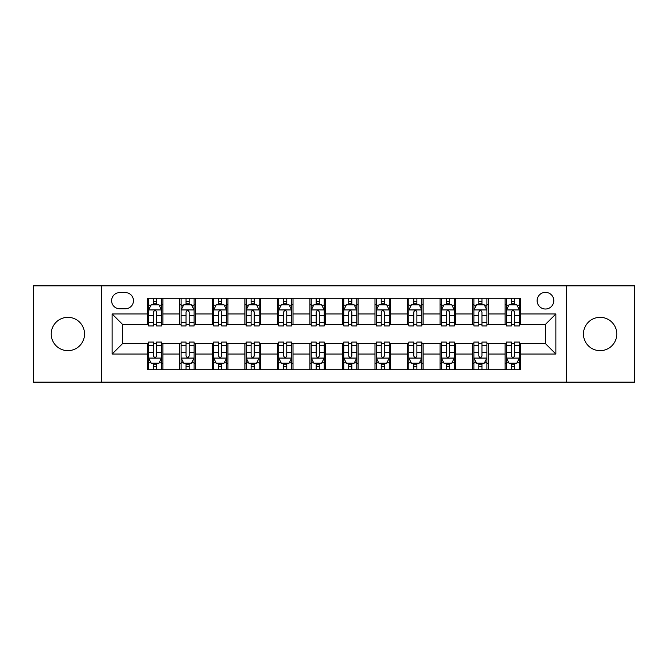 <?xml version="1.0" encoding="UTF-8"?>
<svg xmlns="http://www.w3.org/2000/svg" width="668" height="668" viewBox="0 0 668 668"><rect width="100%" height="100%" fill="white"/><g stroke="black" fill="none" stroke-linecap="round" stroke-linejoin="round"><path stroke-width="1" d="M600.115 317.342A16.658 16.658 0 0 0 583.456 334A16.658 16.658 0 0 0 600.115 350.658A16.658 16.658 0 0 0 616.773 334A16.658 16.658 0 0 0 600.115 317.342M67.885 317.342A16.658 16.658 0 0 0 51.227 334A16.658 16.658 0 0 0 67.885 350.658A16.658 16.658 0 0 0 84.544 334A16.658 16.658 0 0 0 67.885 317.342M545.464 292.359A8.325 8.325 0 0 0 537.13 300.683A8.325 8.325 0 0 0 545.464 309.017A8.325 8.325 0 0 0 553.789 300.683A8.325 8.325 0 0 0 545.464 292.359M566.28 382.146L634.6 382.146L634.6 285.854L566.28 285.854L566.28 382.146L101.72 382.146L101.72 285.854L33.4 285.854L33.4 382.146L101.72 382.146M119.672 308.758L125.4 308.758A8.066 8.066 0 0 0 133.466 300.683A8.066 8.066 0 0 0 125.4 292.617L119.672 292.617A8.066 8.066 0 0 0 111.606 300.683A8.066 8.066 0 0 0 119.672 308.758M566.28 285.854L101.72 285.854M147.261 354.04L112.132 354.04L112.132 313.96L147.261 313.96L147.261 324.372L122.536 324.372L122.536 343.628L147.261 343.628L147.261 369.788L520.739 369.788L520.739 343.628L545.464 343.628L545.464 324.372L520.739 324.372L520.739 313.96L555.868 313.96L555.868 354.04L520.739 354.04M520.739 313.96L520.739 298.212L147.261 298.212L147.261 313.96M505.125 298.212L505.125 324.372L506.419 324.372M511.371 324.372L514.494 324.372M519.437 324.372L520.739 324.372M505.125 324.372L486.905 324.372M472.585 298.212L472.585 324.372L473.888 324.372M478.831 324.372L481.954 324.372M472.585 324.372L454.374 324.372M440.053 298.212L440.053 324.372L441.356 324.372M446.299 324.372L449.422 324.372M440.053 324.372L421.834 324.372M407.522 298.212L407.522 324.372L408.824 324.372M413.768 324.372L416.89 324.372M407.522 324.372L389.302 324.372M374.99 298.212L374.99 324.372L376.293 324.372M381.236 324.372L384.359 324.372M374.99 324.372L356.77 324.372M342.459 298.212L342.459 324.372L343.761 324.372M348.704 324.372L351.827 324.372M342.459 324.372L324.239 324.372M309.927 298.212L309.927 324.372L311.23 324.372M316.173 324.372L319.296 324.372M309.927 324.372L291.707 324.372M277.395 298.212L277.395 324.372L278.698 324.372M283.641 324.372L286.764 324.372M277.395 324.372L259.176 324.372M244.864 298.212L244.864 324.372L246.166 324.372M251.11 324.372L254.232 324.372M244.864 324.372L226.644 324.372M212.332 298.212L212.332 324.372L213.626 324.372M218.578 324.372L221.701 324.372M212.332 324.372L194.112 324.372M179.792 298.212L179.792 324.372L181.095 324.372M186.046 324.372L189.169 324.372M179.792 324.372L161.581 324.372M147.261 324.372L148.563 324.372M153.506 324.372L156.629 324.372M147.261 343.628L148.563 343.628M153.506 343.628L156.629 343.628M161.581 343.628L162.875 343.628L162.875 369.788M181.095 343.628L162.875 343.628M186.046 343.628L189.169 343.628M194.112 343.628L195.415 343.628L195.415 369.788M213.626 343.628L195.415 343.628M218.578 343.628L221.701 343.628M226.644 343.628L227.947 343.628L227.947 369.788M246.166 343.628L227.947 343.628M251.11 343.628L254.232 343.628M259.176 343.628L260.478 343.628L260.478 369.788M278.698 343.628L260.478 343.628M283.641 343.628L286.764 343.628M291.707 343.628L293.01 343.628L293.01 369.788M311.23 343.628L293.01 343.628M316.173 343.628L319.296 343.628M324.239 343.628L325.541 343.628L325.541 369.788M343.761 343.628L325.541 343.628M348.704 343.628L351.827 343.628M356.77 343.628L358.073 343.628L358.073 369.788M376.293 343.628L358.073 343.628M381.236 343.628L384.359 343.628M389.302 343.628L390.605 343.628L390.605 369.788M408.824 343.628L390.605 343.628M413.768 343.628L416.89 343.628M421.834 343.628L423.136 343.628L423.136 369.788M441.356 343.628L423.136 343.628M446.299 343.628L449.422 343.628M454.374 343.628L455.668 343.628L455.668 369.788M473.888 343.628L455.668 343.628M478.831 343.628L481.954 343.628M486.905 343.628L488.208 343.628L488.208 369.788M506.419 343.628L488.208 343.628M511.371 343.628L514.494 343.628M519.437 343.628L520.739 343.628M162.875 298.212L162.875 324.372M147.261 304.725L148.563 304.725M153.506 304.725L156.629 304.725M161.581 304.725L162.875 304.725M147.261 363.275L148.563 363.275M153.506 363.275L156.629 363.275M161.581 363.275L162.875 363.275M179.792 343.628L179.792 369.788M195.415 298.212L195.415 324.372M179.792 304.725L181.095 304.725M186.046 304.725L189.169 304.725M194.112 304.725L195.415 304.725M179.792 363.275L181.095 363.275M186.046 363.275L189.169 363.275M194.112 363.275L195.415 363.275M212.332 343.628L212.332 369.788M212.332 363.275L213.626 363.275M218.578 363.275L221.701 363.275M226.644 363.275L227.947 363.275M227.947 298.212L227.947 324.372M212.332 304.725L213.626 304.725M218.578 304.725L221.701 304.725M226.644 304.725L227.947 304.725M244.864 343.628L244.864 369.788M244.864 363.275L246.166 363.275M251.11 363.275L254.232 363.275M259.176 363.275L260.478 363.275M260.478 298.212L260.478 324.372M244.864 304.725L246.166 304.725M251.11 304.725L254.232 304.725M259.176 304.725L260.478 304.725M277.395 343.628L277.395 369.788M277.395 363.275L278.698 363.275M283.641 363.275L286.764 363.275M291.707 363.275L293.01 363.275M293.01 298.212L293.01 324.372M277.395 304.725L278.698 304.725M283.641 304.725L286.764 304.725M291.707 304.725L293.01 304.725M309.927 343.628L309.927 369.788M309.927 363.275L311.23 363.275M316.173 363.275L319.296 363.275M324.239 363.275L325.541 363.275M325.541 298.212L325.541 324.372M309.927 304.725L311.23 304.725M316.173 304.725L319.296 304.725M324.239 304.725L325.541 304.725M342.459 343.628L342.459 369.788M342.459 363.275L343.761 363.275M348.704 363.275L351.827 363.275M356.77 363.275L358.073 363.275M358.073 298.212L358.073 324.372M342.459 304.725L343.761 304.725M348.704 304.725L351.827 304.725M356.77 304.725L358.073 304.725M374.99 343.628L374.99 369.788M374.99 363.275L376.293 363.275M381.236 363.275L384.359 363.275M389.302 363.275L390.605 363.275M390.605 298.212L390.605 324.372M374.99 304.725L376.293 304.725M381.236 304.725L384.359 304.725M389.302 304.725L390.605 304.725M407.522 343.628L407.522 369.788M407.522 363.275L408.824 363.275M413.768 363.275L416.89 363.275M421.834 363.275L423.136 363.275M423.136 298.212L423.136 324.372M407.522 304.725L408.824 304.725M413.768 304.725L416.89 304.725M421.834 304.725L423.136 304.725M440.053 343.628L440.053 369.788M440.053 363.275L441.356 363.275M446.299 363.275L449.422 363.275M454.374 363.275L455.668 363.275M455.668 298.212L455.668 324.372M440.053 304.725L441.356 304.725M446.299 304.725L449.422 304.725M454.374 304.725L455.668 304.725M472.585 343.628L472.585 369.788M472.585 363.275L473.888 363.275M478.831 363.275L481.954 363.275M486.905 363.275L488.208 363.275M488.208 298.212L488.208 324.372M472.585 304.725L473.888 304.725M478.831 304.725L481.954 304.725M486.905 304.725L488.208 304.725M505.125 343.628L505.125 369.788M505.125 363.275L506.419 363.275M511.371 363.275L514.494 363.275M519.437 363.275L520.739 363.275M505.125 304.725L506.419 304.725M511.371 304.725L514.494 304.725M519.437 304.725L520.739 304.725M122.536 324.372L112.132 313.96M122.536 343.628L112.132 354.04M555.868 313.96L545.464 324.372M555.868 354.04L545.464 343.628M156.629 301.594L153.506 301.594M161.581 322.669L156.629 322.669L156.629 325.934L161.581 325.934L161.581 310.052L158.976 304.85L151.168 304.85L148.563 310.052L148.563 325.934L153.506 325.934L153.506 322.669L148.563 322.669M148.563 310.052L148.563 298.212M161.581 310.052L161.581 298.212M153.506 304.85L153.506 298.212M156.629 298.212L156.629 304.85M156.629 322.669L156.629 312.006C155.594 310.002 154.55 310.002 153.506 312.006L153.506 322.669M153.506 366.406L156.629 366.406M148.563 345.331L153.506 345.331L153.506 342.066L148.563 342.066L148.563 357.948L151.168 363.15L158.976 363.15L161.581 357.948L161.581 342.066L156.629 342.066L156.629 345.331L161.581 345.331M161.581 357.948L161.581 369.788M148.563 357.948L148.563 369.788M156.629 363.15L156.629 369.788M153.506 369.788L153.506 363.15M153.506 345.331L153.506 355.994C154.55 357.998 155.594 357.998 156.629 355.994L156.629 345.331M189.169 301.594L186.046 301.594M194.112 322.669L189.169 322.669L189.169 325.934L194.112 325.934L194.112 310.052L191.507 304.85L183.7 304.85L181.095 310.052L181.095 325.934L186.046 325.934L186.046 322.669L181.095 322.669M181.095 310.052L181.095 298.212M194.112 310.052L194.112 298.212M186.046 304.85L186.046 298.212M189.169 298.212L189.169 304.85M189.169 322.669L189.169 312.006C188.125 310.002 187.082 310.002 186.046 312.006L186.046 322.669M221.701 301.594L218.578 301.594M226.644 322.669L221.701 322.669L221.701 325.934L226.644 325.934L226.644 310.052L224.039 304.85L216.232 304.85L213.626 310.052L213.626 325.934L218.578 325.934L218.578 322.669L213.626 322.669M213.626 310.052L213.626 298.212M226.644 310.052L226.644 298.212M218.578 304.85L218.578 298.212M221.701 298.212L221.701 304.85M221.701 322.669L221.701 312.006C220.657 310.002 219.613 310.002 218.578 312.006L218.578 322.669M254.232 301.594L251.11 301.594M259.176 322.669L254.232 322.669L254.232 325.934L259.176 325.934L259.176 310.052L256.57 304.85L248.763 304.85L246.166 310.052L246.166 325.934L251.11 325.934L251.11 322.669L246.166 322.669M246.166 310.052L246.166 298.212M259.176 310.052L259.176 298.212M251.11 304.85L251.11 298.212M254.232 298.212L254.232 304.85M254.232 322.669L254.232 312.006C253.189 310.002 252.153 310.002 251.11 312.006L251.11 322.669M186.046 366.406L189.169 366.406M181.095 345.331L186.046 345.331L186.046 342.066L181.095 342.066L181.095 357.948L183.7 363.15L191.507 363.15L194.112 357.948L194.112 342.066L189.169 342.066L189.169 345.331L194.112 345.331M194.112 357.948L194.112 369.788M181.095 357.948L181.095 369.788M189.169 363.15L189.169 369.788M186.046 369.788L186.046 363.15M186.046 345.331L186.046 355.994C187.082 357.998 188.125 357.998 189.169 355.994L189.169 345.331M218.578 366.406L221.701 366.406M213.626 345.331L218.578 345.331L218.578 342.066L213.626 342.066L213.626 357.948L216.232 363.15L224.039 363.15L226.644 357.948L226.644 342.066L221.701 342.066L221.701 345.331L226.644 345.331M226.644 357.948L226.644 369.788M213.626 357.948L213.626 369.788M221.701 363.15L221.701 369.788M218.578 369.788L218.578 363.15M218.578 345.331L218.578 355.994C219.613 357.998 220.657 357.998 221.701 355.994L221.701 345.331M251.11 366.406L254.232 366.406M246.166 345.331L251.11 345.331L251.11 342.066L246.166 342.066L246.166 357.948L248.763 363.15L256.57 363.15L259.176 357.948L259.176 342.066L254.232 342.066L254.232 345.331L259.176 345.331M259.176 357.948L259.176 369.788M246.166 357.948L246.166 369.788M254.232 363.15L254.232 369.788M251.11 369.788L251.11 363.15M251.11 345.331L251.11 355.994C252.145 357.998 253.189 357.998 254.232 355.994L254.232 345.331M286.764 301.594L283.641 301.594M291.707 322.669L286.764 322.669L286.764 325.934L291.707 325.934L291.707 310.052L289.102 304.85L281.295 304.85L278.698 310.052L278.698 325.934L283.641 325.934L283.641 322.669L278.698 322.669M278.698 310.052L278.698 298.212M291.707 310.052L291.707 298.212M283.641 304.85L283.641 298.212M286.764 298.212L286.764 304.85M286.764 322.669L286.764 312.006C285.72 310.002 284.685 310.002 283.641 312.006L283.641 322.669M283.641 366.406L286.764 366.406M278.698 345.331L283.641 345.331L283.641 342.066L278.698 342.066L278.698 357.948L281.295 363.15L289.102 363.15L291.707 357.948L291.707 342.066L286.764 342.066L286.764 345.331L291.707 345.331M291.707 357.948L291.707 369.788M278.698 357.948L278.698 369.788M286.764 363.15L286.764 369.788M283.641 369.788L283.641 363.15M283.641 345.331L283.641 355.994C284.677 357.998 285.72 357.998 286.764 355.994L286.764 345.331M319.296 301.594L316.173 301.594M324.239 322.669L319.296 322.669L319.296 325.934L324.239 325.934L324.239 310.052L321.634 304.85L313.826 304.85L311.23 310.052L311.23 325.934L316.173 325.934L316.173 322.669L311.23 322.669M311.23 310.052L311.23 298.212M324.239 310.052L324.239 298.212M316.173 304.85L316.173 298.212M319.296 298.212L319.296 304.85M319.296 322.669L319.296 312.006C318.252 310.002 317.216 310.002 316.173 312.006L316.173 322.669M351.827 301.594L348.704 301.594M356.77 322.669L351.827 322.669L351.827 325.934L356.77 325.934L356.77 310.052L354.174 304.85L346.366 304.85L343.761 310.052L343.761 325.934L348.704 325.934L348.704 322.669L343.761 322.669M343.761 310.052L343.761 298.212M356.77 310.052L356.77 298.212M348.704 304.85L348.704 298.212M351.827 298.212L351.827 304.85M351.827 322.669L351.827 312.006C350.792 310.002 349.748 310.002 348.704 312.006L348.704 322.669M384.359 301.594L381.236 301.594M389.302 322.669L384.359 322.669L384.359 325.934L389.302 325.934L389.302 310.052L386.705 304.85L378.898 304.85L376.293 310.052L376.293 325.934L381.236 325.934L381.236 322.669L376.293 322.669M376.293 310.052L376.293 298.212M389.302 310.052L389.302 298.212M381.236 304.85L381.236 298.212M384.359 298.212L384.359 304.85M384.359 322.669L384.359 312.006C383.323 310.002 382.28 310.002 381.236 312.006L381.236 322.669M316.173 366.406L319.296 366.406M311.23 345.331L316.173 345.331L316.173 342.066L311.23 342.066L311.23 357.948L313.826 363.15L321.634 363.15L324.239 357.948L324.239 342.066L319.296 342.066L319.296 345.331L324.239 345.331M324.239 357.948L324.239 369.788M311.23 357.948L311.23 369.788M319.296 363.15L319.296 369.788M316.173 369.788L316.173 363.15M316.173 345.331L316.173 355.994C317.208 357.998 318.252 357.998 319.296 355.994L319.296 345.331M348.704 366.406L351.827 366.406M343.761 345.331L348.704 345.331L348.704 342.066L343.761 342.066L343.761 357.948L346.366 363.15L354.174 363.15L356.77 357.948L356.77 342.066L351.827 342.066L351.827 345.331L356.77 345.331M356.77 357.948L356.77 369.788M343.761 357.948L343.761 369.788M351.827 363.15L351.827 369.788M348.704 369.788L348.704 363.15M348.704 345.331L348.704 355.994C349.748 357.998 350.784 357.998 351.827 355.994L351.827 345.331M381.236 366.406L384.359 366.406M376.293 345.331L381.236 345.331L381.236 342.066L376.293 342.066L376.293 357.948L378.898 363.15L386.705 363.15L389.302 357.948L389.302 342.066L384.359 342.066L384.359 345.331L389.302 345.331M389.302 357.948L389.302 369.788M376.293 357.948L376.293 369.788M384.359 363.15L384.359 369.788M381.236 369.788L381.236 363.15M381.236 345.331L381.236 355.994C382.28 357.998 383.315 357.998 384.359 355.994L384.359 345.331M416.89 301.594L413.768 301.594M421.834 322.669L416.89 322.669L416.89 325.934L421.834 325.934L421.834 310.052L419.237 304.85L411.43 304.85L408.824 310.052L408.824 325.934L413.768 325.934L413.768 322.669L408.824 322.669M408.824 310.052L408.824 298.212M421.834 310.052L421.834 298.212M413.768 304.85L413.768 298.212M416.89 298.212L416.89 304.85M416.89 322.669L416.89 312.006C415.855 310.002 414.811 310.002 413.768 312.006L413.768 322.669M413.768 366.406L416.89 366.406M408.824 345.331L413.768 345.331L413.768 342.066L408.824 342.066L408.824 357.948L411.43 363.15L419.237 363.15L421.834 357.948L421.834 342.066L416.89 342.066L416.89 345.331L421.834 345.331M421.834 357.948L421.834 369.788M408.824 357.948L408.824 369.788M416.89 363.15L416.89 369.788M413.768 369.788L413.768 363.15M413.768 345.331L413.768 355.994C414.811 357.998 415.847 357.998 416.89 355.994L416.89 345.331M449.422 301.594L446.299 301.594M454.374 322.669L449.422 322.669L449.422 325.934L454.374 325.934L454.374 310.052L451.768 304.85L443.961 304.85L441.356 310.052L441.356 325.934L446.299 325.934L446.299 322.669L441.356 322.669M441.356 310.052L441.356 298.212M454.374 310.052L454.374 298.212M446.299 304.85L446.299 298.212M449.422 298.212L449.422 304.85M449.422 322.669L449.422 312.006C448.387 310.002 447.343 310.002 446.299 312.006L446.299 322.669M446.299 366.406L449.422 366.406M441.356 345.331L446.299 345.331L446.299 342.066L441.356 342.066L441.356 357.948L443.961 363.15L451.768 363.15L454.374 357.948L454.374 342.066L449.422 342.066L449.422 345.331L454.374 345.331M454.374 357.948L454.374 369.788M441.356 357.948L441.356 369.788M449.422 363.15L449.422 369.788M446.299 369.788L446.299 363.15M446.299 345.331L446.299 355.994C447.343 357.998 448.387 357.998 449.422 355.994L449.422 345.331M481.954 301.594L478.831 301.594M486.905 322.669L481.954 322.669L481.954 325.934L486.905 325.934L486.905 310.052L484.3 304.85L476.493 304.85L473.888 310.052L473.888 325.934L478.831 325.934L478.831 322.669L473.888 322.669M473.888 310.052L473.888 298.212M486.905 310.052L486.905 298.212M478.831 304.85L478.831 298.212M481.954 298.212L481.954 304.85M481.954 322.669L481.954 312.006C480.918 310.002 479.875 310.002 478.831 312.006L478.831 322.669M478.831 366.406L481.954 366.406M473.888 345.331L478.831 345.331L478.831 342.066L473.888 342.066L473.888 357.948L476.493 363.15L484.3 363.15L486.905 357.948L486.905 342.066L481.954 342.066L481.954 345.331L486.905 345.331M486.905 357.948L486.905 369.788M473.888 357.948L473.888 369.788M481.954 363.15L481.954 369.788M478.831 369.788L478.831 363.15M478.831 345.331L478.831 355.994C479.875 357.998 480.918 357.998 481.954 355.994L481.954 345.331M514.494 301.594L511.371 301.594M519.437 322.669L514.494 322.669L514.494 325.934L519.437 325.934L519.437 310.052L516.832 304.85L509.024 304.85L506.419 310.052L506.419 325.934L511.371 325.934L511.371 322.669L506.419 322.669M506.419 310.052L506.419 298.212M519.437 310.052L519.437 298.212M511.371 304.85L511.371 298.212M514.494 298.212L514.494 304.85M514.494 322.669L514.494 312.006C513.45 310.002 512.406 310.002 511.371 312.006L511.371 322.669M511.371 366.406L514.494 366.406M506.419 345.331L511.371 345.331L511.371 342.066L506.419 342.066L506.419 357.948L509.024 363.15L516.832 363.15L519.437 357.948L519.437 342.066L514.494 342.066L514.494 345.331L519.437 345.331M519.437 357.948L519.437 369.788M506.419 357.948L506.419 369.788M514.494 363.15L514.494 369.788M511.371 369.788L511.371 363.15M511.371 345.331L511.371 355.994C512.406 357.998 513.45 357.998 514.494 355.994L514.494 345.331M179.792 354.04L162.875 354.04M179.792 313.96L162.875 313.96M212.332 313.96L195.415 313.96M212.332 354.04L195.415 354.04M244.864 313.96L227.947 313.96M244.864 354.04L227.947 354.04M277.395 313.96L260.478 313.96M277.395 354.04L260.478 354.04M309.927 313.96L293.01 313.96M309.927 354.04L293.01 354.04M342.459 313.96L325.541 313.96M342.459 354.04L325.541 354.04M374.99 313.96L358.073 313.96M374.99 354.04L358.073 354.04M407.522 313.96L390.605 313.96M407.522 354.04L390.605 354.04M440.053 313.96L423.136 313.96M440.053 354.04L423.136 354.04M472.585 313.96L455.668 313.96M472.585 354.04L455.668 354.04M505.125 313.96L488.208 313.96M505.125 354.04L488.208 354.04M161.514 309.927L148.63 309.927M148.563 305.159L151.01 305.159M159.134 305.159L161.581 305.159M153.506 315.688L148.563 315.688M161.581 315.688L156.629 315.688M156.629 303.255L153.506 303.255M148.63 358.073L161.514 358.073M161.581 362.841L159.134 362.841M151.01 362.841L148.563 362.841M156.629 352.312L161.581 352.312M148.563 352.312L153.506 352.312M153.506 364.745L156.629 364.745M194.046 309.927L181.162 309.927M181.095 305.159L183.541 305.159M191.666 305.159L194.112 305.159M186.046 315.688L181.095 315.688M194.112 315.688L189.169 315.688M189.169 303.255L186.046 303.255M226.577 309.927L213.693 309.927M213.626 305.159L216.073 305.159M224.197 305.159L226.644 305.159M218.578 315.688L213.626 315.688M226.644 315.688L221.701 315.688M221.701 303.255L218.578 303.255M259.109 309.927L246.225 309.927M246.166 305.159L248.613 305.159M256.729 305.159L259.176 305.159M251.11 315.688L246.166 315.688M259.176 315.688L254.232 315.688M254.232 303.255L251.11 303.255M181.162 358.073L194.046 358.073M194.112 362.841L191.666 362.841M183.541 362.841L181.095 362.841M189.169 352.312L194.112 352.312M181.095 352.312L186.046 352.312M186.046 364.745L189.169 364.745M213.693 358.073L226.577 358.073M226.644 362.841L224.197 362.841M216.073 362.841L213.626 362.841M221.701 352.312L226.644 352.312M213.626 352.312L218.578 352.312M218.578 364.745L221.701 364.745M246.225 358.073L259.109 358.073M259.176 362.841L256.729 362.841M248.613 362.841L246.166 362.841M254.232 352.312L259.176 352.312M246.166 352.312L251.11 352.312M251.11 364.745L254.232 364.745M291.64 309.927L278.756 309.927M278.698 305.159L281.144 305.159M289.261 305.159L291.707 305.159M283.641 315.688L278.698 315.688M291.707 315.688L286.764 315.688M286.764 303.255L283.641 303.255M278.756 358.073L291.64 358.073M291.707 362.841L289.261 362.841M281.144 362.841L278.698 362.841M286.764 352.312L291.707 352.312M278.698 352.312L283.641 352.312M283.641 364.745L286.764 364.745M324.172 309.927L311.296 309.927M311.23 305.159L313.676 305.159M321.792 305.159L324.239 305.159M316.173 315.688L311.23 315.688M324.239 315.688L319.296 315.688M319.296 303.255L316.173 303.255M356.704 309.927L343.828 309.927M343.761 305.159L346.208 305.159M354.324 305.159L356.77 305.159M348.704 315.688L343.761 315.688M356.77 315.688L351.827 315.688M351.827 303.255L348.704 303.255M389.244 309.927L376.36 309.927M376.293 305.159L378.739 305.159M386.856 305.159L389.302 305.159M381.236 315.688L376.293 315.688M389.302 315.688L384.359 315.688M384.359 303.255L381.236 303.255M311.296 358.073L324.172 358.073M324.239 362.841L321.792 362.841M313.676 362.841L311.23 362.841M319.296 352.312L324.239 352.312M311.23 352.312L316.173 352.312M316.173 364.745L319.296 364.745M343.828 358.073L356.704 358.073M356.77 362.841L354.324 362.841M346.208 362.841L343.761 362.841M351.827 352.312L356.77 352.312M343.761 352.312L348.704 352.312M348.704 364.745L351.827 364.745M376.36 358.073L389.244 358.073M389.302 362.841L386.856 362.841M378.739 362.841L376.293 362.841M384.359 352.312L389.302 352.312M376.293 352.312L381.236 352.312M381.236 364.745L384.359 364.745M421.775 309.927L408.891 309.927M408.824 305.159L411.271 305.159M419.387 305.159L421.834 305.159M413.768 315.688L408.824 315.688M421.834 315.688L416.89 315.688M416.89 303.255L413.768 303.255M408.891 358.073L421.775 358.073M421.834 362.841L419.387 362.841M411.271 362.841L408.824 362.841M416.89 352.312L421.834 352.312M408.824 352.312L413.768 352.312M413.768 364.745L416.89 364.745M454.307 309.927L441.423 309.927M441.356 305.159L443.803 305.159M451.927 305.159L454.374 305.159M446.299 315.688L441.356 315.688M454.374 315.688L449.422 315.688M449.422 303.255L446.299 303.255M441.423 358.073L454.307 358.073M454.374 362.841L451.927 362.841M443.803 362.841L441.356 362.841M449.422 352.312L454.374 352.312M441.356 352.312L446.299 352.312M446.299 364.745L449.422 364.745M486.838 309.927L473.954 309.927M473.888 305.159L476.334 305.159M484.459 305.159L486.905 305.159M478.831 315.688L473.888 315.688M486.905 315.688L481.954 315.688M481.954 303.255L478.831 303.255M473.954 358.073L486.838 358.073M486.905 362.841L484.459 362.841M476.334 362.841L473.888 362.841M481.954 352.312L486.905 352.312M473.888 352.312L478.831 352.312M478.831 364.745L481.954 364.745M519.37 309.927L506.486 309.927M506.419 305.159L508.866 305.159M516.99 305.159L519.437 305.159M511.371 315.688L506.419 315.688M519.437 315.688L514.494 315.688M514.494 303.255L511.371 303.255M506.486 358.073L519.37 358.073M519.437 362.841L516.99 362.841M508.866 362.841L506.419 362.841M514.494 352.312L519.437 352.312M506.419 352.312L511.371 352.312M511.371 364.745L514.494 364.745"/></g></svg>

